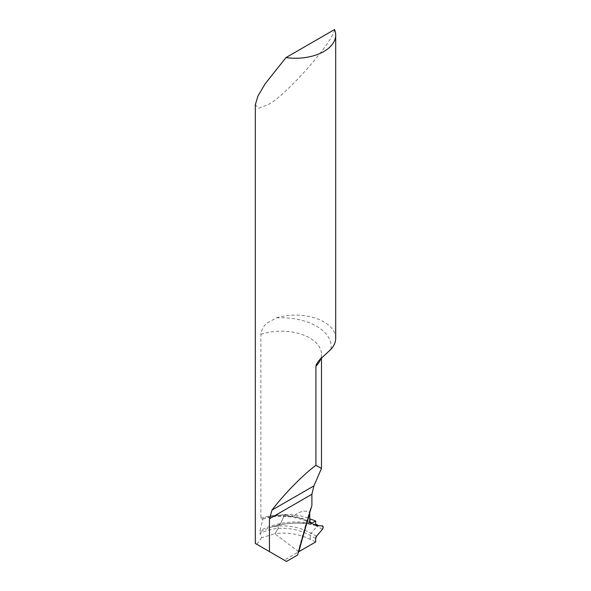 <?xml version="1.0" encoding="UTF-8"?>
<svg xmlns="http://www.w3.org/2000/svg" width="591" height="591" viewBox="0 0 591 591"><rect width="100%" height="100%" fill="white"/><g stroke="black" fill="none" stroke-linecap="round" stroke-linejoin="round"><path stroke-width="0.44" stroke-dasharray="2.96 2.22" d="M335.695 338.318A40.195 23.212 180 0 0 276.455 317.877L267.073 322.996C263.571 325.944 261.51 329.748 260.875 334.403L260.875 518.204C261.178 519.29 261.894 519.452 263.025 518.706L259.937 530.895L260.661 531.545L259.937 533.71L261.732 537.662L274.83 533.769L298.736 551.758L297.753 553.095A965.694 557.542 -60 0 1 310.371 509.11L309.736 512.486C305.141 509.915 299.8 511.134 293.69 516.12C299.8 511.134 305.141 509.915 309.714 512.471L308.827 515.684M334.558 29.55C332.984 42.781 282.749 98.963 267.073 105.021L258.799 108.212L255.305 104.784M261.732 537.662L256.812 544.311L284.219 560.135L298.736 551.758L274.83 533.769L278.221 528.413L278.021 525.251L280.71 523.493L284.567 514.495L280.71 523.493L278.021 525.251L278.221 528.413L274.83 533.769C287.522 532.085 299.319 533.961 310.216 539.413L315.66 541.984M263.025 518.706L269.489 516.704A43.416 25.066 180 0 1 287.167 515.987L284.567 514.495L289.789 516.859L293.69 516.12L290.026 516.889L287.167 515.987A43.416 25.066 180 0 1 309.714 521.883M269.489 516.704L284.567 514.495C293.971 514.281 302.518 515.766 310.216 518.957L310.216 523.434A2.334 1.345 120 0 0 310.918 524.586C301.292 522.503 290.602 522.673 278.856 525.081L270.043 527.527M260.661 531.545L270.146 527.49L278.021 525.251C289.162 522.791 300.597 522.318 312.336 523.825L317.707 525.126A2.334 1.345 -60 0 1 317.02 526.3L311.102 533.281A2.334 1.345 120 0 0 310.216 535.483L310.216 539.413M310.135 509.782L297.798 552.836L297.65 555.008M286.495 561.45L284.219 560.135M310.149 509.73L311.893 505.601M317.337 524.815A2.334 1.345 -60 0 1 317.707 525.126L323.358 527.039M322.472 529.24L317.02 526.3A49.127 32.852 9.5 0 0 312.336 523.825A49.127 23.005 -8 0 1 315.66 524.439L313.341 523.981M316.547 536.222L311.102 533.281A40.742 27.252 9.5 0 0 278.361 526.027A40.742 27.252 9.5 0 0 272.148 526.84A40.742 19.082 -8 0 1 278.819 525.089A40.742 19.082 -8 0 1 311.102 524.609L315.668 524.719M315.66 538.423L310.216 535.483A39.442 26.381 9.5 0 0 278.221 528.413A39.442 26.381 9.5 0 0 259.937 533.71M316.229 525.658L311.102 524.609M315.66 524.549L310.216 523.434A39.442 18.469 -8 0 0 280.71 523.493A39.442 18.469 -8 0 0 259.937 530.895M276.455 317.877A49.843 28.774 180 0 1 316.532 326.173A49.843 28.774 180 0 1 330.901 349.311M260.875 334.403A40.195 23.212 180 0 1 309.714 337.986A40.195 23.212 180 0 1 321.489 354.401A40.195 23.212 180 0 1 320.81 358.641M260.875 518.204A40.195 23.212 180 0 1 293.69 516.12A40.195 23.212 180 0 1 309.714 521.787M318.549 360.983C320.721 358.22 321.703 356.026 321.489 354.401L321.489 358.006M262.655 518.898C271.262 516.453 280.319 515.773 289.812 516.859C297.886 517.886 304.742 520.021 310.378 523.264M316.384 525.702L310.94 524.586"/><path stroke-width="0.89" d="M335.695 35.046L335.695 338.318A40.195 23.212 180 0 1 330.901 349.311L318.815 360.68L316.207 364.632L315.919 366.184L315.919 465.331C303.405 474.44 283.724 494.497 272 510.092L269.444 518.78L269.444 551.602L255.305 543.439L255.305 104.784L257.868 96.237L265.108 83.856L285.985 57.593A40.195 23.212 0 0 0 323.927 51.454A40.195 23.212 0 0 0 335.695 35.046A40.195 23.212 0 0 0 334.558 29.55L285.985 57.593M310.216 518.957L315.66 520.981L315.66 524.549A2.334 1.345 120 0 0 316.377 525.702A2.334 1.345 120 0 0 316.547 525.724L322.472 525.864L323.358 527.039L322.472 529.24L316.547 536.222A2.334 1.345 120 0 0 315.66 538.423L315.66 541.984L298.736 551.758L308.834 515.677L298.485 551.935M269.444 551.602L286.495 561.45L297.65 555.008A967.969 558.857 120 0 1 311.893 505.601L311.893 494.268L313.902 485.905L321.489 468.39L315.919 465.331M315.668 524.719L317.02 524.749A49.127 23.005 -8 0 0 315.66 524.439L317.02 524.749A2.334 1.345 -60 0 1 317.19 524.771A2.334 1.345 -60 0 1 317.219 524.771A2.334 1.345 -60 0 1 317.337 524.815M315.66 520.981L311.989 523.101A3.214 1.854 -60 0 1 310.378 523.264A3.214 1.854 -60 0 1 309.714 521.787L309.714 513.461A963.419 556.234 120 0 0 302.053 539.886A963.419 556.234 120 0 0 298.802 551.721M309.736 512.486L309.714 513.461M308.827 515.684L298.736 551.758L315.66 541.984L315.66 538.423L316.547 536.222L322.472 529.24L323.358 527.039L322.472 525.864L316.547 525.724L315.66 524.549L315.66 520.981L311.989 523.101L309.714 521.787L309.728 512.707M320.81 358.641A40.195 23.212 180 0 1 315.919 366.184M269.444 518.78L311.893 494.268M272 510.092L313.902 485.905M309.714 521.883A43.416 25.066 180 0 1 311.989 523.101M321.489 358.006L321.489 468.39"/></g></svg>
